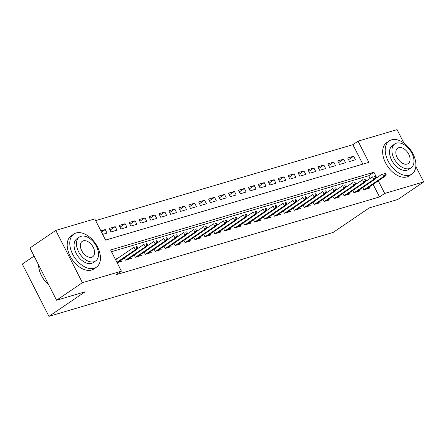 <?xml version="1.0" encoding="UTF-8"?>
<svg xmlns="http://www.w3.org/2000/svg" width="446" height="446" viewBox="0 0 446 446"><rect width="100%" height="100%" fill="white"/><g stroke="black" fill="none" stroke-linecap="round" stroke-linejoin="round"><path stroke-width="0.67" d="M34.074 256.093L22.3 264.082L48.937 316.359L333.095 232.455L369.282 207.897L397.849 199.462L423.7 181.918L384.703 193.43L378.28 180.825M48.937 316.359L85.125 291.796L56.558 300.23L29.927 247.954L55.778 230.415L94.775 218.897L105.574 240.093L368.864 162.35L358.066 141.159L397.063 129.641L403.881 143.021M362.815 164.134L352.897 144.666L95.65 220.619M352.897 144.666L358.066 141.159M362.749 187.56L363.88 189.779L369.84 188.017L369.288 186.93M352.814 190.492L353.946 192.711L359.905 190.949L359.353 189.862M342.879 193.425L344.011 195.643L349.971 193.887L349.419 192.795M332.945 196.357L334.076 198.582L340.036 196.82L339.478 195.733M323.004 199.29L324.136 201.514L330.101 199.752L329.544 198.665M313.07 202.228L314.201 204.446L320.167 202.685L319.609 201.598M303.135 205.16L304.267 207.379L310.226 205.623L309.675 204.53M293.2 208.092L294.332 210.311L300.292 208.555L299.74 207.462M283.266 211.025L284.397 213.249L290.357 211.488L289.805 210.4M273.331 213.957L274.463 216.182L280.423 214.42L279.865 213.333M263.391 216.895L264.523 219.114L270.488 217.353L269.93 216.265M253.456 219.828L254.588 222.047L260.553 220.291L259.996 219.198M243.522 222.76L244.653 224.979L250.613 223.223L250.061 222.13M233.587 225.693L234.719 227.917L240.678 226.155L240.126 225.068M223.652 228.625L224.784 230.85L230.744 229.088L230.186 228.001M213.718 231.563L214.849 233.782L220.809 232.02L220.252 230.933M203.777 234.496L204.909 236.715L210.874 234.958L210.317 233.866M193.843 237.428L194.974 239.647L200.934 237.891L200.382 236.798M183.908 240.361L185.04 242.585L191 240.823L190.448 239.736M173.973 243.293L175.105 245.517L181.065 243.756L180.513 242.669M164.039 246.231L165.171 248.45L171.13 246.688L170.573 245.601M154.099 249.163L155.23 251.382L161.196 249.626L160.638 248.534M144.164 252.096L145.296 254.315L151.261 252.559L150.703 251.466M134.229 255.028L135.361 257.253L141.321 255.491L140.769 254.404M124.295 257.961L125.426 260.185L131.386 258.424L130.834 257.336M101.504 232.115L105.256 229.567L100.868 230.866M110.095 230.091L115.191 226.635L109.231 228.397L111.026 231.926L116.991 230.169L115.191 226.635M120.03 227.159L125.125 223.702L119.166 225.464L120.966 228.993L126.926 227.231L125.125 223.702M129.964 224.226L135.06 220.77L129.1 222.526L130.901 226.061L136.861 224.299L135.06 220.77M139.899 221.294L144.995 217.838L139.035 219.594L140.836 223.128L146.795 221.367L144.995 217.838M149.839 218.362L154.935 214.9L148.97 216.661L150.77 220.196L156.73 218.434L154.935 214.9M159.774 215.424L164.869 211.967L158.904 213.729L160.705 217.258L166.67 215.502L164.869 211.967M169.709 212.491L174.804 209.035L168.844 210.796L170.64 214.325L176.605 212.564L174.804 209.035M179.643 209.559L184.739 206.102L178.779 207.858L180.58 211.393L186.54 209.631L184.739 206.102M189.578 206.626L194.673 203.17L188.714 204.926L190.514 208.46L196.474 206.699L194.673 203.17M199.513 203.694L204.608 200.232L198.648 201.993L200.449 205.528L206.409 203.766L204.608 200.232M209.453 200.756L214.548 197.299L208.583 199.061L210.384 202.59L216.343 200.834L214.548 197.299M219.387 197.823L224.483 194.367L218.523 196.129L220.318 199.657L226.284 197.896L224.483 194.367M229.322 194.891L234.418 191.434L228.458 193.19L230.259 196.725L236.218 194.963L234.418 191.434M239.257 191.958L244.352 188.502L238.393 190.258L240.193 193.793L246.153 192.031L244.352 188.502M249.191 189.026L254.287 185.564L248.327 187.326L250.128 190.86L256.088 189.098L254.287 185.564M259.126 186.088L264.227 182.631L258.262 184.393L260.063 187.922L266.022 186.166L264.227 182.631M269.066 183.155L274.162 179.699L268.197 181.461L269.997 184.99L275.962 183.228L274.162 179.699M279.001 180.223L284.096 176.767L278.137 178.523L279.932 182.057L285.897 180.295L284.096 176.767M288.936 177.291L294.031 173.834L288.071 175.59L289.872 179.125L295.832 177.363L294.031 173.834M298.87 174.358L303.966 170.896L298.006 172.658L299.807 176.192L305.766 174.431L303.966 170.896M308.805 171.42L313.9 167.964L307.941 169.725L309.741 173.254L315.701 171.498L313.9 167.964M318.745 168.488L323.841 165.031L317.875 166.793L319.676 170.322L325.636 168.56L323.841 165.031M328.68 165.555L333.775 162.099L327.81 163.855L329.611 167.389L335.576 165.628L333.775 162.099M338.614 162.623L343.71 159.161L337.75 160.922L339.545 164.457L345.511 162.695L343.71 159.161M102.669 234.395L107.057 233.102L105.256 229.567M349.486 161.524L355.445 159.763L353.645 156.228L347.685 157.99L349.486 161.524M376.725 177.776L373.904 172.24L110.608 249.977L121.407 271.174L116.239 274.68L379.535 196.942L373.112 184.337M370.113 178.45L368.736 175.746L111.489 251.706M117.069 262.655L121.451 261.356L120.899 260.269M117.515 258.457L115.269 259.12M56.558 300.23L82.41 282.686L55.778 230.415M415.828 166.47L423.7 181.918M379.535 196.942L384.703 193.43M121.407 271.174L82.41 282.686M368.736 175.746L373.904 172.24M348.549 159.69L353.645 156.228M136.771 248.205L137.764 247.909L137.045 246.499L136.052 246.789L136.771 248.205L135.316 249.799L137.106 249.269L117.627 262.488M116.891 262.304L135.316 249.799L134.023 247.257L115.592 259.762M136.052 246.789L137.045 246.499M137.106 249.269L137.764 247.909M48.759 284.916A19.574 12.276 -124.2 0 1 38.874 267.985A19.574 12.276 -124.2 0 1 38.852 267.834M38.551 264.891A20.059 12.583 55.8 0 0 38.824 267.678A20.059 12.583 55.8 0 0 48.703 284.81M76.115 232.968A20.059 12.583 55.8 0 0 73.846 234.033A20.059 12.583 55.8 0 0 73.64 256.021A20.059 12.583 55.8 0 0 94.112 268.291A20.059 12.583 55.8 0 0 96.375 267.226A20.059 12.583 55.8 0 0 96.581 245.239A20.059 12.583 55.8 0 0 76.115 232.968M73.846 234.033L71.265 235.789A20.059 12.583 55.8 0 0 71.053 257.777A20.059 12.583 55.8 0 0 91.525 270.047A20.059 12.583 55.8 0 0 93.788 268.983L96.375 267.226M95.6 260.966L93.22 262.582A14.439 9.059 -124.2 0 1 91.592 263.346A14.439 9.059 -124.2 0 1 76.851 254.515A14.439 9.059 -124.2 0 1 77.002 238.682L79.382 237.066A14.439 9.059 55.8 0 0 79.232 252.899A14.439 9.059 55.8 0 0 93.967 261.73A14.439 9.059 55.8 0 0 95.6 260.966A14.439 9.059 55.8 0 0 95.751 245.133A14.439 9.059 55.8 0 0 81.01 236.302A14.439 9.059 55.8 0 0 79.382 237.066M91.664 257.214A9.305 5.837 55.8 0 0 92.718 256.718A9.305 5.837 55.8 0 0 92.813 246.515A9.305 5.837 55.8 0 0 83.313 240.823A9.305 5.837 55.8 0 0 82.265 241.314A9.305 5.837 55.8 0 0 82.17 251.516A9.305 5.837 55.8 0 0 91.664 257.214M391.571 139.827A20.059 12.583 55.8 0 0 389.308 140.891A20.059 12.583 55.8 0 0 389.096 162.879A20.059 12.583 55.8 0 0 409.567 175.15A20.059 12.583 55.8 0 0 411.831 174.085A20.059 12.583 55.8 0 0 412.037 152.097A20.059 12.583 55.8 0 0 391.571 139.827M389.308 140.891L386.721 142.648A20.059 12.583 55.8 0 0 386.515 164.635A20.059 12.583 55.8 0 0 406.981 176.906A20.059 12.583 55.8 0 0 409.244 175.841L411.831 174.085M411.056 167.824L408.675 169.441A14.439 9.059 -124.2 0 1 407.047 170.205A14.439 9.059 -124.2 0 1 392.307 161.374A14.439 9.059 -124.2 0 1 392.458 145.541L394.838 143.924A14.439 9.059 55.8 0 0 394.688 159.757A14.439 9.059 55.8 0 0 409.422 168.594A14.439 9.059 55.8 0 0 411.056 167.824A14.439 9.059 55.8 0 0 411.206 151.991A14.439 9.059 55.8 0 0 396.466 143.16A14.439 9.059 55.8 0 0 394.838 143.924M407.12 164.072A9.305 5.837 55.8 0 0 408.174 163.576A9.305 5.837 55.8 0 0 408.268 153.374A9.305 5.837 55.8 0 0 398.769 147.682A9.305 5.837 55.8 0 0 397.72 148.178A9.305 5.837 55.8 0 0 397.626 158.38A9.305 5.837 55.8 0 0 407.12 164.072M146.706 245.267L147.698 244.977L146.979 243.561L145.987 243.856L146.706 245.267L145.251 246.867L147.041 246.337L127.567 259.555M125.778 260.079L145.251 246.867L143.958 244.319L137.323 248.823M145.987 243.856L146.979 243.561M147.041 246.337L147.698 244.977M156.641 242.334L157.633 242.044L156.914 240.628L155.922 240.924L156.641 242.334L155.186 243.929L156.975 243.405L137.502 256.617M135.712 257.147L155.186 243.929L153.892 241.386L147.258 245.891M155.922 240.924L156.914 240.628M156.975 243.405L157.633 242.044M166.575 239.402L167.573 239.106L166.849 237.696L165.856 237.991L166.575 239.402L165.126 240.996L166.91 240.466L147.436 253.685M145.647 254.214L165.126 240.996L163.827 238.454L157.193 242.959M165.856 237.991L166.849 237.696M166.91 240.466L167.573 239.106M176.51 236.469L177.508 236.174L176.789 234.763L175.791 235.053L176.51 236.469L175.061 238.064L176.85 237.534L157.371 250.752M155.582 251.282L175.061 238.064L173.762 235.521L167.127 240.026M175.791 235.053L176.789 234.763M176.85 237.534L177.508 236.174M186.45 233.537L187.443 233.241L186.723 231.831L185.731 232.121L186.45 233.537L184.995 235.131L186.785 234.602L167.306 247.82M165.522 248.344L184.995 235.131L183.696 232.589L177.062 237.088M185.731 232.121L186.723 231.831M186.785 234.602L187.443 233.241M196.385 230.599L197.377 230.309L196.658 228.893L195.666 229.188L196.385 230.599L194.93 232.199L196.719 231.669L177.24 244.887M175.456 245.411L194.93 232.199L193.636 229.651L186.997 234.156M195.666 229.188L196.658 228.893M196.719 231.669L197.377 230.309M206.32 227.666L207.312 227.376L206.593 225.96L205.6 226.256L206.32 227.666L204.865 229.261L206.654 228.737L187.181 241.949M185.391 242.479L204.865 229.261L203.571 226.719L196.937 231.223M205.6 226.256L206.593 225.96M206.654 228.737L207.312 227.376M216.254 224.734L217.247 224.438L216.527 223.028L215.535 223.323L216.254 224.734L214.799 226.328L216.589 225.799L197.115 239.017M195.326 239.547L214.799 226.328L213.506 223.786L206.872 228.291M215.535 223.323L216.527 223.028M216.589 225.799L217.247 224.438M226.189 221.801L227.187 221.506L226.462 220.095L225.47 220.385L226.189 221.801L224.739 223.396L226.523 222.866L207.05 236.085M205.26 236.614L224.739 223.396L223.44 220.854L216.806 225.358M225.47 220.385L226.462 220.095M226.523 222.866L227.187 221.506M236.129 218.869L237.121 218.573L236.402 217.163L235.404 217.453L236.129 218.869L234.674 220.463L236.464 219.934L216.985 233.152M215.195 233.676L234.674 220.463L233.375 217.921L226.741 222.42M235.404 217.453L236.402 217.163M236.464 219.934L237.121 218.573M246.064 215.931L247.056 215.641L246.337 214.225L245.345 214.52L246.064 215.931L244.609 217.531L246.398 217.001L226.919 230.22M225.135 230.744L244.609 217.531L243.315 214.983L236.675 219.488M245.345 214.52L246.337 214.225M246.398 217.001L247.056 215.641M255.998 212.998L256.991 212.709L256.272 211.292L255.279 211.588L255.998 212.998L254.543 214.593L256.333 214.069L236.859 227.282M235.07 227.811L254.543 214.593L253.25 212.051L246.61 216.555M255.279 211.588L256.272 211.292M256.333 214.069L256.991 212.709M265.933 210.066L266.925 209.771L266.206 208.36L265.214 208.656L265.933 210.066L264.478 211.66L266.268 211.131L246.794 224.349M245.005 224.879L264.478 211.66L263.185 209.118L256.55 213.623M265.214 208.656L266.206 208.36M266.268 211.131L266.925 209.771M275.868 207.134L276.86 206.838L276.141 205.428L275.149 205.718L275.868 207.134L274.413 208.728L276.202 208.198L256.729 221.417M254.939 221.946L274.413 208.728L273.119 206.186L266.485 210.69M275.149 205.718L276.141 205.428M276.202 208.198L276.86 206.838M285.802 204.201L286.8 203.906L286.081 202.495L285.083 202.785L285.802 204.201L284.353 205.796L286.137 205.266L266.663 218.484M264.874 219.008L284.353 205.796L283.054 203.253L276.42 207.752M285.083 202.785L286.081 202.495M286.137 205.266L286.8 203.906M295.743 201.263L296.735 200.973L296.016 199.557L295.018 199.853L295.743 201.263L294.288 202.863L296.077 202.333L276.598 215.552M274.808 216.076L294.288 202.863L292.989 200.315L286.354 204.82M295.018 199.853L296.016 199.557M296.077 202.333L296.735 200.973M305.677 198.331L306.67 198.041L305.95 196.625L304.958 196.92L305.677 198.331L304.222 199.925L306.012 199.401L286.533 212.614M284.749 213.143L304.222 199.925L302.929 197.383L296.289 201.887M304.958 196.92L305.95 196.625M306.012 199.401L306.67 198.041M315.612 195.398L316.604 195.103L315.885 193.692L314.893 193.988L315.612 195.398L314.157 196.993L315.946 196.463L296.473 209.681M294.683 210.211L314.157 196.993L312.863 194.45L306.229 198.955M314.893 193.988L315.885 193.692M315.946 196.463L316.604 195.103M325.547 192.466L326.539 192.17L325.82 190.76L324.827 191.05L325.547 192.466L324.091 194.06L325.881 193.531L306.408 206.749M304.618 207.279L324.091 194.06L322.798 191.518L316.164 196.017M324.827 191.05L325.82 190.76M325.881 193.531L326.539 192.17M335.481 189.533L336.479 189.238L335.754 187.827L334.762 188.117L335.481 189.533L334.032 191.128L335.816 190.598L316.342 203.816M314.553 204.34L334.032 191.128L332.733 188.586L326.098 193.085M334.762 188.117L335.754 187.827M335.816 190.598L336.479 189.238M345.416 186.595L346.414 186.305L345.695 184.889L344.697 185.185L345.416 186.595L343.966 188.19L345.756 187.666L326.277 200.884M324.487 201.408L343.966 188.19L342.667 185.648L336.033 190.152M344.697 185.185L345.695 184.889M345.756 187.666L346.414 186.305M355.356 183.663L356.348 183.373L355.629 181.957L354.637 182.252L355.356 183.663L353.901 185.257L355.691 184.733L336.212 197.946M334.428 198.476L353.901 185.257L352.602 182.715L345.968 187.22M354.637 182.252L355.629 181.957M355.691 184.733L356.348 183.373M365.291 180.73L366.283 180.435L365.564 179.024L364.572 179.32L365.291 180.73L363.836 182.325L365.625 181.795L346.146 195.013M344.362 195.543L363.836 182.325L362.542 179.783L355.902 184.287M364.572 179.32L365.564 179.024M365.625 181.795L366.283 180.435M375.225 177.798L376.218 177.502L375.499 176.092L374.506 176.382L375.225 177.798L373.77 179.392L375.56 178.863L356.086 192.081M354.297 192.611L373.77 179.392L372.477 176.85L365.843 181.349M374.506 176.382L375.499 176.092M375.56 178.863L376.218 177.502M385.16 174.865L386.152 174.57L385.433 173.16L384.441 173.449L385.16 174.865L383.705 176.46L385.495 175.93L366.021 189.149M364.231 189.673L383.705 176.46L382.412 173.918L375.777 178.417M384.441 173.449L385.433 173.16M385.495 175.93L386.152 174.57M38.874 267.985L38.824 267.678"/></g></svg>
